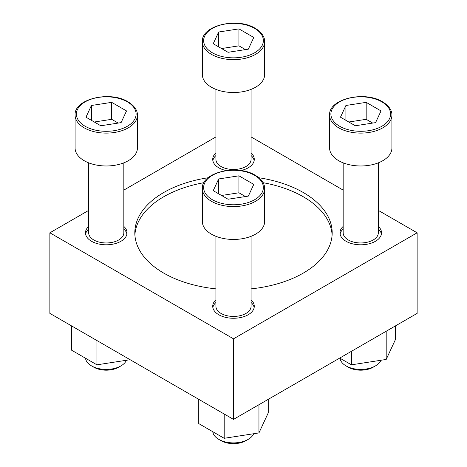 <?xml version="1.0" encoding="UTF-8"?>
<svg xmlns="http://www.w3.org/2000/svg" width="467" height="467" viewBox="0 0 467 467"><rect width="100%" height="100%" fill="white"/><g stroke="black" fill="none" stroke-linecap="round" stroke-linejoin="round"><path stroke-width="0.7" d="M88.66 226.419A20.776 11.996 0 0 0 85.473 232.805A20.776 11.996 0 0 0 91.561 241.287A20.776 11.996 0 0 0 114.199 243.885A20.776 11.996 0 0 0 127.024 232.805A20.776 11.996 0 0 0 123.837 226.419M123.837 229.023A20.776 11.996 180 0 1 126.901 234.101M85.595 234.101A20.776 11.996 180 0 1 88.66 229.023M215.912 152.954A20.776 11.996 0 0 0 212.724 159.335A20.776 11.996 0 0 0 218.807 167.816A20.776 11.996 0 0 0 226.174 170.56M240.826 170.56A20.776 11.996 0 0 0 254.276 159.335A20.776 11.996 0 0 0 251.088 152.954M251.088 155.552A20.776 11.996 180 0 1 254.153 160.636M212.847 160.636A20.776 11.996 180 0 1 215.912 155.552M343.163 226.419A20.776 11.996 0 0 0 339.976 232.805A20.776 11.996 0 0 0 346.059 241.287A20.776 11.996 0 0 0 368.702 243.885A20.776 11.996 0 0 0 381.527 232.805A20.776 11.996 0 0 0 378.34 226.419M378.34 229.023A20.776 11.996 180 0 1 381.405 234.101M340.099 234.101A20.776 11.996 180 0 1 343.163 229.023M215.912 299.884A20.776 11.996 0 0 0 212.724 306.27A20.776 11.996 0 0 0 218.807 314.752A20.776 11.996 0 0 0 241.451 317.35A20.776 11.996 0 0 0 254.276 306.27A20.776 11.996 0 0 0 251.088 299.884M251.088 302.488A20.776 11.996 180 0 1 254.153 307.572M212.847 307.572A20.776 11.996 180 0 1 215.912 302.488M251.088 288.863A98.683 56.974 0 0 0 332.183 232.805A98.683 56.974 0 0 0 303.281 192.515A98.683 56.974 0 0 0 258.841 177.74M208.159 177.74A98.683 56.974 0 0 0 134.817 232.805A98.683 56.974 0 0 0 163.719 273.09A98.683 56.974 0 0 0 215.912 288.863M263.073 182.685A98.683 56.974 180 0 1 303.281 196.759A98.683 56.974 180 0 1 332.113 234.924M134.887 234.924A98.683 56.974 180 0 1 203.927 182.685M88.66 210.407L49.87 232.805L49.87 313.38L233.5 419.395L417.13 313.38L417.13 232.805L378.34 210.407M343.163 190.098L251.088 136.936M215.912 136.936L123.837 190.098M49.87 232.805L233.5 338.82L417.13 232.805M233.5 419.395L233.5 338.82M218.655 178.96L213.226 190.664L228.065 199.234L248.345 196.099L253.774 184.389L238.935 175.82L218.655 178.96L218.655 193.799M264.661 188.586L264.661 221.451A31.161 17.991 180 0 1 233.5 239.448A31.161 17.991 180 0 1 202.339 221.451L202.339 188.586A31.161 17.991 180 0 0 233.5 206.577A31.161 17.991 180 0 0 264.661 188.586C264.842 185.323 263.014 179.953 255.268 175.271C237.434 163.964 201.219 172.323 202.339 188.586M251.088 236.308L251.088 306.27A17.588 10.157 180 0 1 233.5 316.428A17.588 10.157 180 0 1 215.912 306.27L215.912 236.308M345.907 105.489L340.472 117.194L355.317 125.763L375.591 122.628L381.025 110.924L366.181 102.355L345.907 105.489L345.907 120.334M391.912 115.121L391.912 147.986A31.161 17.991 180 0 1 360.752 165.978A31.161 17.991 180 0 1 329.585 147.986L329.585 115.121A31.161 17.991 180 0 0 360.752 133.113A31.161 17.991 180 0 0 391.912 115.121C392.093 111.852 390.266 106.482 382.52 101.806C364.686 90.499 328.47 98.858 329.585 115.121M378.34 162.837L378.34 232.805A17.588 10.157 180 0 1 360.752 242.957A17.588 10.157 180 0 1 343.163 232.805L343.163 162.837M218.655 32.025L213.226 43.729L228.065 52.298L248.345 49.163L253.774 37.453L238.935 28.884L218.655 32.025L218.655 46.863M264.661 41.651L264.661 74.522A31.161 17.991 180 0 1 233.5 92.513A31.161 17.991 180 0 1 202.339 74.522L202.339 41.651A31.161 17.991 180 0 0 233.5 59.642A31.161 17.991 180 0 0 264.661 41.651C264.842 38.387 263.014 33.017 255.268 28.335C237.434 17.028 201.219 25.387 202.339 41.651M251.088 89.372L251.088 159.335A17.588 10.157 180 0 1 233.5 169.492A17.588 10.157 180 0 1 215.912 159.335L215.912 89.372M91.409 105.489L85.975 117.194L100.819 125.763L121.093 122.628L126.528 110.924L111.683 102.355L91.409 105.489L91.409 120.334M137.415 115.121L137.415 147.986A31.161 17.991 180 0 1 106.248 165.978A31.161 17.991 180 0 1 75.088 147.986L75.088 115.121A31.161 17.991 180 0 0 106.248 133.113A31.161 17.991 180 0 0 137.415 115.121C137.596 111.852 135.763 106.482 128.016 101.806C110.189 90.499 73.973 98.858 75.088 115.121M123.837 162.837L123.837 232.805A17.588 10.157 180 0 1 106.248 242.957A17.588 10.157 180 0 1 88.66 232.805L88.66 162.837M198.744 399.332L198.744 423.604L224.189 438.297L258.946 432.921L268.256 412.851L268.256 399.332M224.189 438.297L224.189 414.019M258.946 432.921L258.946 404.708M253.686 433.732A20.776 11.996 180 0 1 248.193 439.377L245.94 440.673A17.588 10.157 180 0 1 221.06 440.673L218.807 439.377A20.776 11.996 180 0 1 212.771 431.706M248.193 439.377A20.776 11.996 180 0 1 218.807 439.377M339.725 358.066L351.435 364.826L386.197 359.45L395.508 339.386L395.508 325.861M351.435 364.826L351.435 351.307M386.197 359.45L386.197 331.237M380.938 360.267A20.776 11.996 180 0 1 375.439 365.906L373.186 367.208A17.588 10.157 180 0 1 348.312 367.208L346.059 365.906A20.776 11.996 180 0 1 340.023 358.236M375.439 365.906A20.776 11.996 180 0 1 346.059 365.906M96.938 340.554L96.938 364.826L71.492 350.139L71.492 325.861M96.938 364.826L130.095 359.701M126.434 360.267A20.776 11.996 180 0 1 120.941 365.906L118.688 367.208A17.588 10.157 180 0 1 93.814 367.208L91.561 365.906A20.776 11.996 180 0 1 85.519 358.236M120.941 365.906A20.776 11.996 180 0 1 91.561 365.906M245.444 196.543L238.935 192.783L238.935 175.82M238.935 192.783L221.556 195.475M118.198 123.078L111.683 119.319L111.683 102.355M111.683 119.319L94.305 122.004M245.444 49.607L238.935 45.848L238.935 28.884M238.935 45.848L221.556 48.539M372.695 123.078L366.181 119.319L366.181 102.355M366.181 119.319L348.802 122.004M254.62 175.335A29.865 17.244 180 0 1 241.229 204.184A29.865 17.244 180 0 1 204.651 183.064A29.865 17.244 180 0 1 254.62 175.335M381.866 101.87A29.865 17.244 180 0 1 368.481 130.713A29.865 17.244 180 0 1 331.903 109.599A29.865 17.244 180 0 1 381.866 101.87M254.62 28.399A29.865 17.244 180 0 1 241.229 57.248A29.865 17.244 180 0 1 204.651 36.128A29.865 17.244 180 0 1 254.62 28.399M127.368 101.87A29.865 17.244 180 0 1 113.977 130.713A29.865 17.244 180 0 1 77.399 109.599A29.865 17.244 180 0 1 127.368 101.87"/></g></svg>
